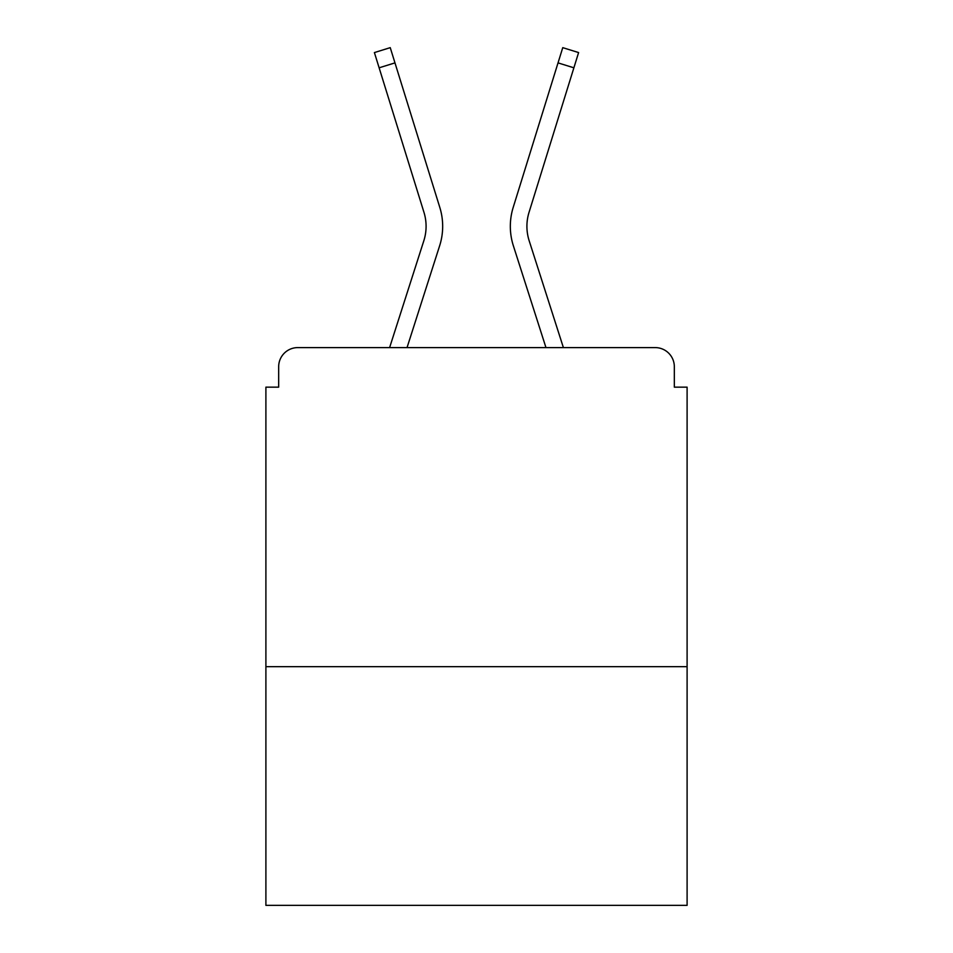 <?xml version="1.0" encoding="UTF-8"?>
<svg xmlns="http://www.w3.org/2000/svg" width="953" height="953" viewBox="0 0 953 953"><rect width="100%" height="100%" fill="white"/><g stroke="black" fill="none" stroke-linecap="round" stroke-linejoin="round"><path stroke-width="1.43" d="M687.101 666.671L687.101 387.156L674.331 387.156L674.331 366.738A19.143 19.143 0 0 0 655.188 347.595L297.812 347.595A19.143 19.143 0 0 0 278.669 366.738L278.669 387.156L265.899 387.156L265.899 905.35L687.101 905.35L687.101 666.671L265.899 666.671M278.669 366.738L278.669 387.156M655.188 347.595L563.39 347.595L529.165 240.74A47.221 47.221 0 0 1 529.034 212.34L573.885 67.806L558.029 62.886L513.19 207.432A63.815 63.815 0 0 0 513.369 245.803L545.962 347.595M423.835 240.74A47.221 47.221 0 0 0 423.966 212.34A47.221 47.221 0 0 1 423.835 240.74L389.61 347.595L297.812 347.595M674.331 387.156L674.331 366.738M423.966 212.34L374.398 52.57L390.242 47.65L439.809 207.432A63.815 63.815 0 0 1 439.631 245.803L407.038 347.595M394.971 62.886L439.809 207.432L394.971 62.886L439.809 207.432L394.971 62.886L439.809 207.432L394.971 62.886L439.809 207.432L394.971 62.886L379.115 67.806M558.029 62.886L513.19 207.432L562.758 47.65L578.602 52.57L573.885 67.806M529.165 240.74A47.221 47.221 0 0 1 529.034 212.34"/></g></svg>
